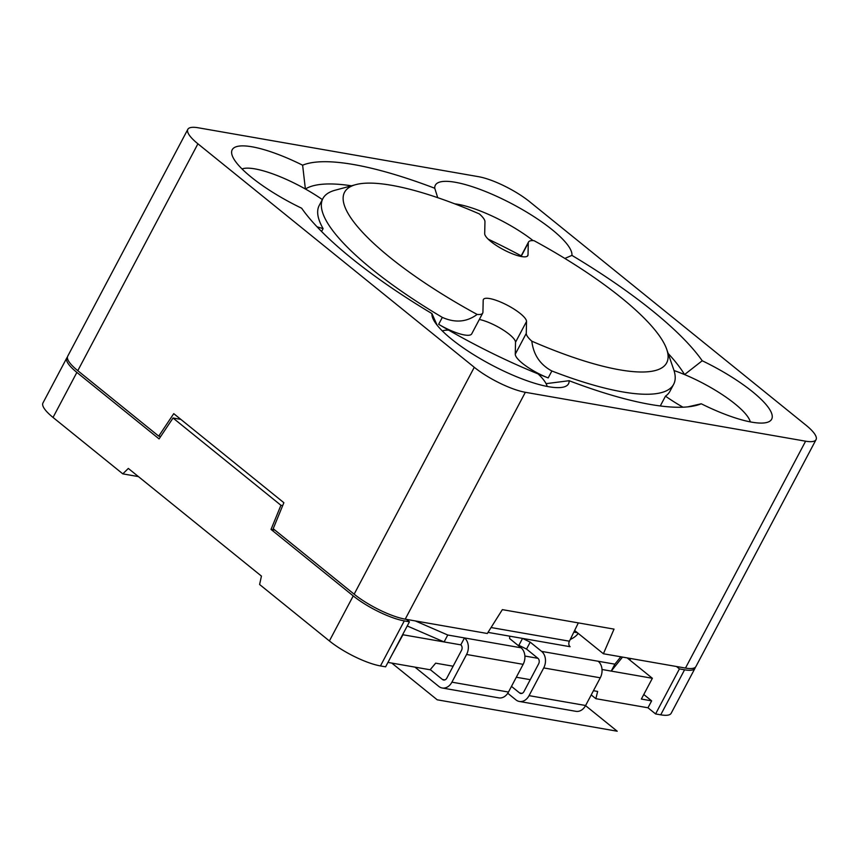 <?xml version="1.0" encoding="UTF-8"?>
<svg xmlns="http://www.w3.org/2000/svg" width="859" height="859" viewBox="0 0 859 859"><rect width="100%" height="100%" fill="white"/><g stroke="black" fill="none" stroke-linecap="round" stroke-linejoin="round"><path stroke-width="1.29" d="M478.538 176.686L198.268 127.787A40.502 10.211 27.9 0 0 187.831 129.333A40.502 10.211 27.9 0 0 197.914 143.807L474.275 367.298A40.502 10.211 27.9 0 0 525.343 392.295L805.613 441.193A40.502 10.211 27.9 0 0 816.05 439.647A40.502 10.211 27.9 0 0 805.967 425.173L529.606 201.682A40.502 10.211 27.9 0 0 478.538 176.686M351.481 185.791A220.731 55.642 27.9 0 0 305.385 189.012A60.753 15.312 27.9 0 0 242.034 168.944A60.753 15.312 27.9 0 1 322.35 199.567M160.697 436.479L158.732 436.136L77.793 370.68L197.914 143.807M187.831 129.333L67.711 356.217A40.502 10.211 27.9 0 0 77.793 370.68M702.222 360.759A236.934 59.722 27.9 0 0 571.922 255.381A76.956 19.392 27.9 0 0 503.836 199.696A76.956 19.392 27.9 0 0 434.761 188.261A236.934 59.722 27.9 0 0 302.626 165.196A76.956 19.392 27.9 0 0 232.198 155.479A76.956 19.392 27.9 0 0 301.659 208.222A236.934 59.722 27.9 0 0 431.959 313.599A76.956 19.392 27.9 0 0 432.507 317.465A76.956 19.392 27.9 0 0 491.445 364.903A76.956 19.392 27.9 0 0 563.826 386.99A76.956 19.392 27.9 0 0 569.12 380.72A236.934 59.722 27.9 0 0 696.821 405.276A236.934 59.722 27.9 0 0 701.255 403.784A76.956 19.392 27.9 0 0 766.947 422.435A76.956 19.392 27.9 0 0 702.222 360.759L684.559 374.567A220.731 55.642 27.9 0 0 668.141 353.446M533.117 240.627A60.753 15.312 27.9 0 0 454.733 203.841A60.753 15.312 27.9 0 1 533.117 240.627M434.761 188.261L437.714 197.677M302.626 165.196L305.385 189.012M816.05 439.647L695.93 666.52A40.502 10.211 27.9 0 1 685.482 668.077L603.394 653.753L614.024 629.121L502.354 609.632L487.311 633.491L405.223 619.167A40.502 10.211 27.9 0 1 354.155 594.181L273.205 528.714L283.867 502.708L173.754 413.651L158.732 436.136M571.922 255.381L564.857 258.441M701.255 403.784L687.737 406.876M674.025 370.551A60.753 15.312 27.9 0 1 750.283 421.876A60.753 15.312 27.9 0 0 684.559 374.567M569.12 380.72L546.066 383.651A60.753 15.312 27.9 0 1 547.162 386.432A60.753 15.312 27.9 0 0 538.142 373.933A198.45 50.026 -152.1 0 1 448.666 330.146A60.753 15.312 27.9 0 0 442.331 330.93M431.959 313.599L437.102 325.164M603.394 653.753L574.628 630.485M409.442 621.798L385.605 666.831L380.462 665.929A40.502 10.211 27.9 0 1 329.394 640.943L259.611 584.507L261.437 576.088L128.324 468.434L122.816 473.867L53.033 417.442L76.87 372.409L159.087 438.895L173.024 418.022L280.925 505.275L271.025 529.423L353.232 595.91A40.502 10.211 27.9 0 0 404.299 620.896L409.442 621.798L406.457 619.382M271.025 529.423L274.923 530.1M67.41 357.161A40.502 10.211 27.9 0 0 66.787 357.945A40.502 10.211 27.9 0 0 76.87 372.409M180.83 419.375L173.024 418.022M282.686 505.586L280.925 505.275M387.946 662.407L430.123 669.773L435.663 663.169L453.123 666.219M66.787 357.945L42.95 402.978A40.502 10.211 27.9 0 0 53.033 417.442M138.406 476.595L122.816 473.867M516.313 677.246L530.261 679.673M593.451 690.7L597.649 691.431L595.856 698.689L647.976 707.784L651.648 700.858L641.362 699.065L652.368 678.277L602.03 669.494L611.221 671.104L614.894 664.168L541.61 651.39L530.207 642.156L522.54 638.409L509.688 636.165L509.634 638.57L521.037 647.793L447.764 635.016L415.262 620.917M391.607 655.481L402.957 634.758L460.811 644.851L444.092 641.941L407.241 625.964M524.892 656.04L537.949 658.316L526.535 649.082L518.879 645.334L522.54 638.409L570.108 646.709A4.048 3.092 99.9 0 1 569.41 641.201L578.332 622.893M595.856 698.689L591.217 694.931M627.156 657.897L652.368 678.277M573.844 632.095L577.377 632.707M647.976 707.784L655.589 713.936L679.426 668.903L676.441 666.498M679.426 668.903L684.569 669.805A40.502 10.211 27.9 0 0 695.006 668.248A40.502 10.211 27.9 0 0 695.307 667.293M655.589 713.936L660.732 714.828A40.502 10.211 27.9 0 0 671.169 713.281L695.006 668.248M643.778 694.491L651.648 700.858M335.042 190.247A198.45 50.026 27.9 0 0 322.887 198.558A198.45 50.026 27.9 0 0 372.28 269.436A198.45 50.026 27.9 0 0 442.331 317.39C455.184 323.102 466.781 322.114 477.142 314.426A182.258 45.946 27.9 0 1 355.701 184.653L335.042 190.247M521.198 255.832A198.45 50.026 27.9 0 0 488.17 239.146A198.45 50.026 -152.1 0 1 521.198 255.832M666.724 349.323A182.258 45.946 27.9 0 1 531.828 341.184C533.439 354.735 540.118 364.667 551.865 370.991A198.45 50.026 27.9 0 0 673.66 384.284A198.45 50.026 27.9 0 0 673.703 369.563L666.724 349.323A182.258 45.946 27.9 0 0 534.083 240.703A28.347 7.151 -152.1 0 0 528.51 242.034L520.887 256.433M531.828 341.184A28.347 7.151 -152.1 0 1 526.266 333.399L526.535 321.47A24.299 6.12 27.9 0 0 506.381 304.741A24.299 6.12 27.9 0 0 483.392 299.49A24.299 6.12 27.9 0 0 483.198 300.263L482.93 312.193A28.347 7.151 -152.1 0 1 482.715 313.095L471.709 333.872A28.347 7.151 -152.1 0 1 438.659 324.315A198.45 50.026 27.9 0 0 548.192 377.917A28.347 7.151 -152.1 0 1 515.26 354.187L515.529 342.247A24.299 6.12 27.9 0 0 502.719 329.695A24.299 6.12 27.9 0 0 479.333 319.473M527.297 256.218L528.017 254.865A24.299 6.12 27.9 0 1 527.834 255.638A24.299 6.12 27.9 0 1 504.845 250.377A24.299 6.12 27.9 0 1 484.691 233.659L484.959 221.729A28.347 7.151 -152.1 0 0 479.386 213.934A182.258 45.946 27.9 0 0 355.701 184.653M528.017 254.865L528.285 242.925A28.347 7.151 -152.1 0 1 528.51 242.034M482.715 313.095A28.347 7.151 -152.1 0 1 477.142 314.426M321.577 231.49L323.102 228.601A198.45 50.026 -152.1 0 1 319.215 205.484L322.887 198.558M316.982 226.755A60.753 15.312 27.9 0 0 323.102 228.601M660.281 405.963L665.478 396.149A60.753 15.312 27.9 0 0 682.969 407.198M673.66 384.284L669.988 391.21A198.45 50.026 -152.1 0 1 665.478 396.149M622.528 657.081L611.221 671.104M517.762 645.141L518.879 645.334M620.842 656.791L614.894 664.168M570.269 639.44A230.856 58.187 27.9 0 0 578.236 633.394M444.855 679.909L442.471 679.49A4.048 3.092 99.9 0 0 443.609 680.017A4.048 3.092 99.9 0 0 446.841 678.084L461.508 650.37A4.048 3.092 99.9 0 0 460.811 644.851L464.472 637.926A12.155 9.288 99.9 0 1 466.577 654.472L451.909 682.175A12.155 9.288 99.9 0 1 442.213 687.995A12.155 9.288 99.9 0 1 438.799 686.416L414.94 667.121M444.092 641.941L447.764 635.016M577.355 634.479L578.021 633.223M507.755 693.267L515.937 699.881A12.155 9.288 -80.1 0 0 519.351 701.459L575.917 711.327A12.155 9.288 -80.1 0 0 585.613 705.507L600.28 677.805A12.155 9.288 -80.1 0 0 598.175 661.258M526.535 649.082L530.207 642.156M537.949 658.316A4.048 3.092 99.9 0 1 538.647 663.824L523.979 691.538A4.048 3.092 99.9 0 1 520.747 693.481A4.048 3.092 99.9 0 1 519.609 692.955L511.481 686.384M519.351 701.459A12.155 9.288 -80.1 0 0 529.047 695.64L543.715 667.926A12.155 9.288 -80.1 0 0 541.61 651.39M466.577 654.472L523.142 664.34A12.155 9.288 -80.1 0 0 521.037 647.793M523.142 664.34L508.474 692.053L451.909 682.175M442.213 687.995L498.778 697.873A12.155 9.288 -80.1 0 0 508.474 692.053M442.471 679.49L430.252 669.612M630.603 658.499A12.155 7.205 -51 0 1 629.862 660.077M391.79 663.084L437.21 699.806L617.202 731.213L585.548 705.626M354.155 594.181L474.275 367.298M405.223 619.167L525.343 392.295M685.482 668.077L805.613 441.193M329.394 640.943L353.232 595.91M380.462 665.929L404.299 620.896M660.732 714.828L684.569 669.805M548.192 377.917L551.865 370.991M438.659 324.315L442.331 317.39M521.112 256.487L528.285 242.925M515.26 354.187L526.266 333.399M515.529 342.247L526.535 321.47M488.009 632.385L509.688 636.165M491.069 627.532L569.41 641.201M543.715 667.926L600.28 677.805M585.613 705.507L529.047 695.64M521.993 693.363L519.609 692.955"/></g></svg>
